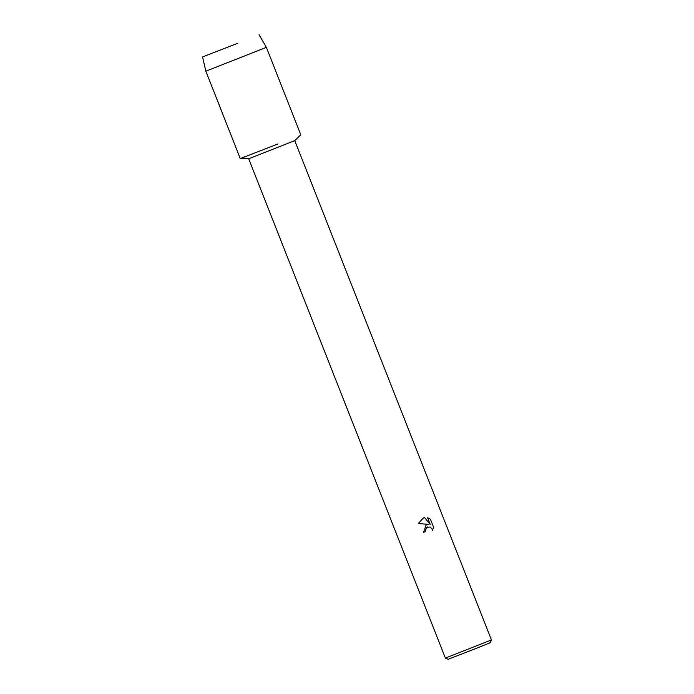 <?xml version="1.0" encoding="UTF-8"?>
<svg xmlns="http://www.w3.org/2000/svg" width="694" height="694" viewBox="0 0 694 694"><rect width="100%" height="100%" fill="white"/><g stroke="black" fill="none" stroke-linecap="round" stroke-linejoin="round"><path stroke-width="1.04" d="M237.747 43.262L202.561 56.951L237.747 43.262M445.375 658.077L248.695 158.77L294.759 140.63L491.439 639.929L445.375 658.077L448.185 659.3L474.358 649.116L490.216 642.748L491.439 639.929M277.973 143.944L240.28 158.614L277.973 143.944M423.47 532.402L425.674 531.535L423.47 532.402L426.073 525.08L428.719 524.404L418.309 523.502L423.297 518.028L424.633 517.663L430.211 524.395L427.599 517.767L430.401 519.155L433.62 527.327L432.293 530.606L432.032 528.993L430.202 527.006L426.94 527.275L425.431 529.895L425.674 531.535L425.422 529.895L427.66 526.893M432.293 530.598L433.611 527.336L430.401 519.155L427.599 517.776M428.71 524.404L426.819 524.733M430.202 524.404L424.624 517.663L423.314 518.019M244.913 156.688L240.28 158.614L248.695 158.77M202.561 56.951L205.84 71.196L266.366 47.357L300.797 134.775L294.75 140.63M259.053 34.7L266.366 47.357M205.84 71.196L240.28 158.614"/></g></svg>

